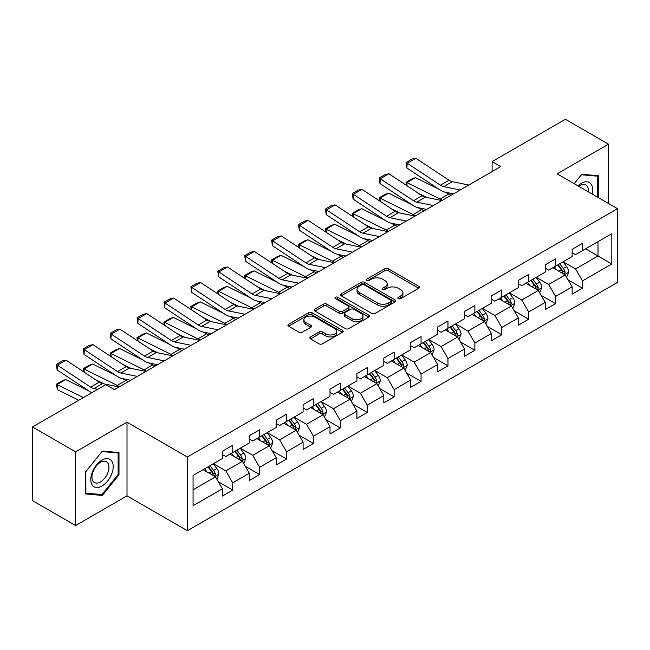 <?xml version="1.0" encoding="UTF-8"?>
<svg xmlns="http://www.w3.org/2000/svg" width="650" height="650" viewBox="0 0 650 650"><rect width="100%" height="100%" fill="white"/><g stroke="black" fill="none" stroke-linecap="round" stroke-linejoin="round"><path stroke-width="0.97" d="M398.344 298.642A1.674 0.967 0 0 0 400.717 298.642L418.706 288.259A2.397 1.381 0 0 0 419.404 287.284A2.397 1.381 0 0 0 418.706 286.301L388.229 268.71A2.397 1.381 0 0 0 384.849 268.71L366.86 279.094A1.674 0.967 0 0 0 366.364 279.776A1.674 0.967 0 0 0 366.86 280.467A1.674 0.967 0 0 0 369.233 280.467L371.556 279.118A7.662 4.42 0 0 1 382.387 279.118L384.93 280.589A7.662 4.42 0 0 1 387.173 283.709A7.662 4.42 0 0 1 384.93 286.837L382.606 288.186A1.674 0.967 0 0 0 382.111 288.868A1.674 0.967 0 0 0 382.606 289.551A1.674 0.967 0 0 0 384.971 289.551L387.303 288.21A7.662 4.42 0 0 1 398.133 288.21L400.676 289.673A7.662 4.42 0 0 1 402.919 292.801A7.662 4.42 0 0 1 400.676 295.929L398.344 297.277A1.674 0.967 0 0 0 397.857 297.96A1.674 0.967 0 0 0 398.344 298.642L398.344 297.277M310.529 336.928A2.397 1.381 0 0 0 309.831 337.911A2.397 1.381 0 0 0 310.529 338.886L319.077 343.817A2.397 1.381 0 0 0 322.465 343.817L342.436 332.288A2.397 1.381 0 0 0 343.143 331.313A2.397 1.381 0 0 0 342.436 330.33L311.967 312.739A2.397 1.381 0 0 0 308.579 312.739L288.608 324.277A2.397 1.381 0 0 0 287.909 325.252A2.397 1.381 0 0 0 288.608 326.227L298.935 332.191A2.397 1.381 0 0 0 302.315 332.191L310.871 327.251A2.397 1.381 0 0 0 311.569 326.276A2.397 1.381 0 0 0 310.871 325.301L305.744 322.343A6.402 3.697 0 0 1 303.875 319.727A6.402 3.697 0 0 1 307.824 316.314A6.402 3.697 0 0 1 314.803 317.111L334.864 328.697A6.402 3.697 0 0 1 336.741 331.313A6.402 3.697 0 0 1 332.784 334.726A6.402 3.697 0 0 1 325.804 333.921L322.465 331.996A2.397 1.381 0 0 0 319.077 331.996L310.529 336.928L310.529 338.886M127.01 422.183L75.619 451.856L32.5 426.961L32.5 500.646L75.619 525.541L127.01 495.869L187.371 530.717L187.371 457.031L127.01 422.183L127.01 495.869M608.53 203.523L608.53 144.178L557.139 173.851L617.5 208.699L187.371 457.031M608.53 144.178L565.419 119.283L492.115 161.606L492.115 171.559M32.5 426.961L105.796 384.646L114.424 389.618L500.744 166.579L492.115 161.606M371.727 313.422A2.397 1.381 0 0 0 375.115 313.422L395.086 301.892A2.397 1.381 0 0 0 395.785 300.918A2.397 1.381 0 0 0 395.086 299.934L364.618 282.344A2.397 1.381 0 0 0 361.229 282.344L341.258 293.881A2.397 1.381 0 0 0 340.551 294.856A2.397 1.381 0 0 0 341.258 295.831L371.727 313.422M336.082 299.008A1.674 0.967 0 0 1 337.781 299.244L337.781 297.253L368.761 315.136A2.397 1.381 0 0 1 369.468 316.111A2.397 1.381 0 0 1 368.761 317.086L348.79 328.624A2.397 1.381 0 0 1 345.402 328.624L314.933 311.033L314.933 309.075A2.397 1.381 0 0 0 314.226 310.05A2.397 1.381 0 0 0 314.933 311.033M314.933 309.075L323.481 304.143A2.397 1.381 0 0 1 326.869 304.143L339.227 311.277A2.397 1.381 0 0 0 342.607 311.277L348.278 308.002A2.397 1.381 0 0 0 348.985 307.019A2.397 1.381 0 0 0 348.278 306.044L335.416 298.618A1.674 0.967 0 0 1 334.921 297.936A1.674 0.967 0 0 1 335.961 297.042A1.674 0.967 0 0 1 337.781 297.253M187.371 530.717L617.5 282.384L617.5 208.699M218.327 481.772L232.732 490.092L232.732 482.82L249.291 473.265L249.291 480.529L259.634 474.557L259.634 467.285L276.193 457.73L276.193 465.002L286.544 459.022L286.544 451.758L303.095 442.195L303.095 449.467L313.446 443.487L313.446 436.223L330.005 426.66L330.005 433.932L340.348 427.96L340.348 420.688L356.907 411.133L356.907 418.397L367.25 412.425L367.25 405.153L383.809 395.598L383.809 402.862L394.16 396.89L394.16 389.618L410.719 380.063L410.719 387.335L421.062 381.355L421.062 374.091L437.621 364.528L437.621 371.8L447.964 365.828L447.964 358.556L464.523 348.993L464.523 356.265L474.874 350.293L474.874 343.021L491.424 333.466L491.424 340.73L501.776 334.758L501.776 327.486L518.334 317.931L518.334 325.203L528.678 319.223L528.678 311.959L545.236 302.396L545.236 309.668L555.587 303.688L555.587 296.424L572.138 286.861L572.138 294.133L582.489 288.161L582.489 280.889L611.812 263.965L611.812 233.691L598.008 241.662L598.008 255.994L611.812 263.965M232.732 490.092L222.381 496.064L222.381 488.792L193.066 505.724L193.066 475.451L222.381 458.526L222.381 451.254L232.732 445.282L232.732 452.554L249.291 442.991L249.291 435.719L259.634 429.747L259.634 437.019L276.193 427.456L276.193 420.192L286.544 414.213L286.544 421.484L303.095 411.929L303.095 404.658L313.446 398.686L313.446 405.949L330.005 396.394L330.005 389.123L340.348 383.151L340.348 390.414L356.907 380.859L356.907 373.588L367.25 367.616L367.25 374.887L383.809 365.324L383.809 358.061L394.16 352.081L394.16 359.352L410.719 349.789L410.719 342.526L421.062 336.554L421.062 343.817L437.621 334.262L437.621 326.991L447.964 321.019L447.964 328.283L464.523 318.727L464.523 311.456L474.874 305.484L474.874 312.756L491.424 303.192L491.424 295.929L501.776 289.949L501.776 297.221L518.334 287.658L518.334 280.394L528.678 274.414L528.678 281.686L545.236 272.131L545.236 264.859L555.587 258.887L555.587 266.151L572.138 256.596L572.138 249.324L582.489 243.352L582.489 250.624L611.812 233.691M229.97 454.147L242.393 461.313L225.834 470.876L213.411 463.702M222.381 454.545L225.834 456.536L232.732 452.554M225.834 470.876L232.732 482.82M242.393 461.313L249.291 473.265M256.88 438.612L269.295 445.778L252.736 455.341L240.321 448.167M249.291 439.01L252.736 441.001L259.634 437.019M252.736 455.341L259.634 467.285M269.295 445.778L276.193 457.73M283.782 423.077L296.197 430.251L279.638 439.806L267.223 432.64M276.193 423.475L279.638 425.466L286.544 421.484M279.638 439.806L286.544 451.758M296.197 430.251L303.095 442.195M310.684 407.542L323.107 414.716L306.548 424.271L294.125 417.105M303.095 407.94L306.548 409.931L313.446 405.949M306.548 424.271L313.446 436.223M323.107 414.716L330.005 426.66M337.586 392.015L350.009 399.181L333.45 408.736L321.035 401.57M330.005 392.413L333.45 394.404L340.348 390.414M333.45 408.736L340.348 420.688M350.009 399.181L356.907 411.133M364.496 376.48L376.911 383.646L360.352 393.209L347.937 386.035M356.907 376.878L360.352 378.869L367.25 374.887M360.352 393.209L367.25 405.153M376.911 383.646L383.809 395.598M391.398 360.945L403.812 368.111L387.262 377.674L374.839 370.508M383.809 361.343L387.262 363.334L394.16 359.352M387.262 377.674L394.16 389.618M403.812 368.111L410.719 380.063M418.299 345.41L430.723 352.584L414.164 362.139L401.749 354.973M410.719 345.808L414.164 347.799L421.062 343.817M414.164 362.139L421.062 374.091M430.723 352.584L437.621 364.528M445.209 329.875L457.624 337.049L441.066 346.604L428.651 339.438M437.621 330.281L441.066 332.272L447.964 328.283M441.066 346.604L447.964 358.556M457.624 337.049L464.523 348.993M472.111 314.348L484.526 321.514L467.976 331.077L455.552 323.903M464.523 314.746L467.976 316.737L474.874 312.756M467.976 331.077L474.874 343.021M484.526 321.514L491.424 333.466M499.013 298.813L511.436 305.979L494.878 315.543L482.462 308.368M491.424 299.211L494.878 301.202L501.776 297.221M494.878 315.543L501.776 327.486M511.436 305.979L518.334 317.931M525.923 283.278L538.338 290.452L521.779 300.007L509.364 292.841M518.334 283.676L521.779 285.667L528.678 281.686M521.779 300.007L528.678 311.959M538.338 290.452L545.236 302.396M552.825 267.743L565.24 274.918L548.689 284.473L536.266 277.306M545.236 268.141L548.689 270.14L555.587 266.151M548.689 284.473L555.587 296.424M565.24 274.918L572.138 286.861M585.593 248.828L598.008 255.994L575.591 268.938L563.176 261.771M572.138 252.614L575.591 254.605L582.489 250.624M575.591 268.938L582.489 280.889M75.619 451.856L75.619 525.541M193.066 489.791L215.483 476.848L203.068 469.674M215.483 476.848L222.381 488.792M568.092 279.841L582.489 288.161M541.182 295.376L555.587 303.688M514.28 310.911L528.678 319.223M487.378 326.446L501.776 334.758M460.468 341.981L474.874 350.293M433.566 357.508L447.964 365.828M406.664 373.043L421.062 381.355M379.754 388.578L394.16 396.89M352.852 404.113L367.25 412.425M325.951 419.64L340.348 427.96M299.041 435.175L313.446 443.487M272.139 450.71L286.544 459.022M245.237 466.245L259.634 474.557M598.439 197.697L598.439 175.752L581.799 174.265L574.21 183.706M85.703 493.968L102.351 495.454L118.991 474.752L118.991 452.554L102.351 451.067L85.703 471.778L85.703 493.968M118.129 474.248L118.991 474.752M100.587 494.439L102.351 495.454M399.019 298.878L400.676 297.919A7.662 4.42 0 0 0 402.919 294.791L402.919 292.801M387.173 283.709L387.173 285.707A7.662 4.42 0 0 1 384.93 288.836L383.273 289.786M418.673 288.275L388.229 270.701A2.397 1.381 0 0 0 384.849 270.701L367.526 280.702M395.054 301.909L364.618 284.334A2.397 1.381 0 0 0 361.229 284.334L341.283 295.848M390.853 301.6A1.674 0.967 0 0 0 391.349 300.918A1.674 0.967 0 0 0 390.853 300.227L364.106 284.789A1.674 0.967 0 0 0 361.741 284.789L359.279 286.203A7.662 4.42 0 0 0 357.037 289.331A7.662 4.42 0 0 0 359.279 292.459L377.569 303.014A7.662 4.42 0 0 0 388.399 303.014L390.853 301.6L390.853 303.591A1.674 0.967 0 0 0 391.349 302.908L391.349 300.918M357.037 289.331L357.037 291.322A7.662 4.42 0 0 0 359.279 294.45L359.279 292.459M390.853 303.591L388.399 305.004A7.662 4.42 0 0 1 377.569 305.004L359.279 294.45M314.966 311.049L323.481 306.134L323.481 304.143M348.985 307.019L348.985 309.018A2.397 1.381 0 0 1 348.278 309.993L342.607 313.267A2.397 1.381 0 0 1 339.227 313.267L326.869 306.134A2.397 1.381 0 0 0 323.481 306.134M337.781 299.244L368.729 317.111M352.048 318.679A6.402 3.697 0 0 0 359.027 319.483A6.402 3.697 0 0 0 362.976 316.062A6.402 3.697 0 0 0 361.099 313.446L354.039 309.368A2.397 1.381 0 0 0 350.651 309.368L344.979 312.642A2.397 1.381 0 0 0 344.281 313.617A2.397 1.381 0 0 0 344.979 314.6L352.048 318.679L352.048 320.669A6.402 3.697 0 0 0 359.027 321.474A6.402 3.697 0 0 0 362.976 318.053L362.976 316.062M344.281 313.617L344.281 315.608A2.397 1.381 0 0 0 344.979 316.591L344.979 314.6M352.048 320.669L344.979 316.591M336.741 331.313L336.741 333.304A6.402 3.697 0 0 1 332.784 336.716A6.402 3.697 0 0 1 325.804 335.92L322.465 333.986A2.397 1.381 0 0 0 319.077 333.986L310.562 338.902M303.875 319.727L303.875 321.717A6.402 3.697 0 0 0 305.744 324.334L305.744 322.343M310.838 327.275L305.744 324.334M342.404 332.304L311.967 314.73A2.397 1.381 0 0 0 308.579 314.73L288.641 326.243M566.605 277.274L568.661 272.106A6.459 3.729 -120 0 0 566.597 266.606L563.038 261.852M406.469 185.404L406.031 182.309L412.067 178.823L415.504 177.637L438.921 189.199M444.73 192.067L448.727 194.041A18.289 10.562 60 0 1 450.921 195.341M556.831 270.059L554.409 266.833M415.504 177.637L406.884 182.618L440.099 199.022A18.289 10.562 60 0 1 442.301 200.322M406.031 182.309L406.884 182.618L407.071 185.794M426.887 197.486L418.47 193.326M564.241 274.341L565.167 272.382A6.459 3.729 -120 0 0 563.314 268.499L559.756 263.746M558.139 264.68L562.087 269.953A3.291 1.901 60 0 1 562.689 270.952L565.167 272.382M557.692 264.94L561.251 269.693A6.459 3.729 60 0 1 563.095 273.577M460.168 190.011L443.682 186.623A12.196 7.044 60 0 1 440.416 185.193L407.192 163.239L406.884 168.025L440.099 189.979A18.289 10.562 -120 0 0 445.006 192.132L453.481 193.871M468.788 185.031L452.302 181.651A12.196 7.044 60 0 1 449.036 180.213L415.813 158.259L407.192 163.239L406.152 162.451L412.189 158.966L415.813 158.259M406.884 168.025L406.152 162.451M596.513 175.573L597.577 176.191L597.577 197.202M574.242 183.722L581.457 174.752L597.577 176.191M592.126 194.049A15.852 9.157 120 0 0 589.379 182.528A15.852 9.157 120 0 0 578.029 185.908M588.291 191.839A12.001 6.931 120 0 0 585.886 184.949A12.001 6.931 120 0 0 578.719 186.306M102.001 486.005A15.852 9.157 120 0 0 113.214 466.594A15.852 9.157 120 0 0 102.001 460.119A15.852 9.157 120 0 0 90.797 479.538A15.852 9.157 120 0 0 102.001 486.005M100.433 481.959A12.001 6.931 120 0 0 108.274 471.38A12.001 6.931 120 0 0 106.429 461.76A12.001 6.931 120 0 0 100.433 462.353A12.001 6.931 120 0 0 92.593 472.932A12.001 6.931 120 0 0 94.429 482.552A12.001 6.931 120 0 0 100.433 481.959M85.881 471.624L102.001 451.563L118.129 453.001L118.129 474.5L102.001 494.561L85.881 493.122L85.841 471.599M117.057 452.384L118.129 453.001M539.703 292.809L541.751 287.641A6.459 3.729 -120 0 0 539.687 282.141L536.128 277.387M379.567 200.931L379.129 197.844L385.166 194.358L388.602 193.172L412.011 204.734M417.828 207.602L421.817 209.576A18.289 10.562 60 0 1 424.019 210.876M529.929 285.594L527.508 282.36M388.602 193.172L379.974 198.144L413.197 214.557A18.289 10.562 60 0 1 415.399 215.857M379.129 197.844L379.974 198.144L380.169 201.329M399.986 213.021L391.568 208.861M537.339 289.868L538.265 287.918A6.459 3.729 -120 0 0 536.413 284.026L532.854 279.281M531.237 280.215L535.186 285.48A3.291 1.901 60 0 1 535.779 286.479L538.265 287.918M530.782 280.475L534.341 285.22A6.459 3.729 60 0 1 536.193 289.112M512.793 308.344L514.849 303.176A6.459 3.729 -120 0 0 512.785 297.668L509.226 292.914M352.666 216.466L352.219 213.371L358.256 209.885L361.692 208.699L385.109 220.269M390.926 223.137L394.916 225.111A18.289 10.562 60 0 1 397.118 226.411M503.019 301.121L500.606 297.895M361.692 208.699L353.072 213.679L386.295 230.084A18.289 10.562 60 0 1 388.489 231.392M352.219 213.371L353.072 213.679L353.267 216.864M373.084 228.556L364.658 224.396M510.437 305.402L511.355 303.452A6.459 3.729 -120 0 0 509.511 299.561L505.952 294.808M504.327 295.742L508.276 301.015A3.291 1.901 60 0 1 508.877 302.014L511.355 303.452M503.88 296.002L507.439 300.755A6.459 3.729 60 0 1 509.291 304.647M433.257 205.538L416.772 202.158A12.196 7.044 60 0 1 413.506 200.728L380.291 178.774L379.974 183.56L413.197 205.514A18.289 10.562 -120 0 0 418.096 207.659L426.571 209.398M441.886 200.566L425.401 197.186A12.196 7.044 60 0 1 422.134 195.748L388.911 173.794L380.291 178.774L379.251 177.986L385.287 174.501L388.911 173.794M379.974 183.56L379.251 177.986M406.356 221.073L389.87 217.693A12.196 7.044 60 0 1 386.604 216.263L353.381 194.309L353.072 199.095L386.295 221.049A18.289 10.562 -120 0 0 391.194 223.194L399.669 224.932M414.976 216.092L398.491 212.713A12.196 7.044 60 0 1 395.224 211.283L362.009 189.329L353.381 194.309L352.349 193.521L358.386 190.036L362.009 189.329M353.072 199.095L352.349 193.521M485.891 323.879L487.947 318.703A6.459 3.729 -120 0 0 485.883 313.202L482.324 308.449M325.756 232.001L325.317 228.906L331.354 225.42L334.791 224.234L358.207 235.796M364.016 238.672L368.014 240.638A18.289 10.562 60 0 1 370.207 241.946M476.117 316.656L473.696 313.43M334.791 224.234L326.17 229.214L359.385 245.619A18.289 10.562 60 0 1 361.587 246.919M325.317 228.906L326.17 229.214L326.357 232.399M346.174 244.083L337.756 239.931M483.527 320.938L484.453 318.979A6.459 3.729 -120 0 0 482.601 315.096L479.042 310.342M477.425 311.277L481.374 316.55A3.291 1.901 60 0 1 481.975 317.549L484.453 318.979M476.978 311.537L480.537 316.29A6.459 3.729 60 0 1 482.381 320.174M458.989 339.406L461.037 334.238A6.459 3.729 -120 0 0 458.973 328.738L455.414 323.984M298.854 247.536L298.415 244.441L304.452 240.955L307.889 239.769L331.297 251.331M337.114 254.199L341.104 256.173A18.289 10.562 60 0 1 343.306 257.473M449.215 332.191L446.794 328.965M307.889 239.769L299.26 244.749L332.483 261.154A18.289 10.562 60 0 1 334.685 262.454M298.415 244.441L299.26 244.749L299.455 247.934M319.272 259.618L310.854 255.458M456.625 336.473L457.551 334.514A6.459 3.729 -120 0 0 455.699 330.631L452.14 325.877M450.523 326.812L454.472 332.085A3.291 1.901 60 0 1 455.065 333.084L457.551 334.514M450.068 327.072L453.627 331.825A6.459 3.729 60 0 1 455.479 335.709M432.079 354.941L434.135 349.773A6.459 3.729 -120 0 0 432.071 344.273L428.512 339.519M271.952 263.063L271.505 259.976L277.542 256.49L280.979 255.304L304.395 266.866M310.213 269.734L314.202 271.708A18.289 10.562 60 0 1 316.404 273.008M422.305 347.726L419.892 344.5M280.979 255.304L272.358 260.284L305.581 276.689A18.289 10.562 60 0 1 307.775 277.989M271.505 259.976L272.358 260.284L272.553 263.461M292.37 275.153L283.944 270.993M429.723 352.007L430.649 350.049A6.459 3.729 -120 0 0 428.797 346.158L425.238 341.412M423.613 342.347L427.562 347.612A3.291 1.901 60 0 1 428.163 348.619L430.649 350.049M423.166 342.607L426.725 347.36A6.459 3.729 60 0 1 428.577 351.244M379.454 236.608L362.968 233.228A12.196 7.044 60 0 1 359.702 231.798L326.479 209.836L326.17 214.63L359.385 236.584A18.289 10.562 -120 0 0 364.293 238.729L372.767 240.467M388.074 231.627L371.589 228.248A12.196 7.044 60 0 1 368.322 226.818L335.099 204.864L326.479 209.836L325.439 209.048L331.476 205.562L335.099 204.864M326.17 214.63L325.439 209.048M352.544 252.143L336.058 248.763A12.196 7.044 60 0 1 332.792 247.325L299.577 225.371L299.26 230.157L332.483 252.111A18.289 10.562 -120 0 0 337.382 254.264L345.865 256.002M361.173 247.162L344.687 243.783A12.196 7.044 60 0 1 341.421 242.352L308.197 220.391L299.577 225.371L298.537 224.583L304.574 221.097L308.197 220.391M299.26 230.157L298.537 224.583M325.642 267.67L309.156 264.29A12.196 7.044 60 0 1 305.89 262.86L272.667 240.906L272.358 245.692L305.581 267.646A18.289 10.562 -120 0 0 310.481 269.799L318.955 271.537M334.262 262.697L317.777 259.317A12.196 7.044 60 0 1 314.511 257.879L281.296 235.926L272.667 240.906L271.635 240.118L277.672 236.632L281.296 235.926M272.358 245.692L271.635 240.118M405.178 370.476L407.233 365.308A6.459 3.729 -120 0 0 405.169 359.799L401.611 355.054M245.042 278.598L244.603 275.502L250.64 272.025L254.077 270.839L277.493 282.401M283.303 285.269L287.3 287.243A18.289 10.562 60 0 1 289.494 288.543M395.403 363.261L392.982 360.027M254.077 270.839L245.456 275.811L278.671 292.216A18.289 10.562 60 0 1 280.873 293.524M244.603 275.502L245.456 275.811L245.643 278.996M265.46 290.688L257.043 286.528M402.813 367.534L403.739 365.584A6.459 3.729 -120 0 0 401.895 361.692L398.328 356.939M396.711 357.874L400.66 363.147A3.291 1.901 60 0 1 401.261 364.146L403.739 365.584M396.264 358.134L399.823 362.887A6.459 3.729 60 0 1 401.668 366.779M298.74 283.205L282.254 279.825A12.196 7.044 60 0 1 278.988 278.395L245.765 256.441L245.456 261.227L278.671 283.181A18.289 10.562 -120 0 0 283.579 285.326L292.053 287.064M307.361 278.233L290.875 274.844A12.196 7.044 60 0 1 287.609 273.414L254.386 251.461L245.765 256.441L244.725 255.653L250.762 252.168L254.386 251.461M245.456 261.227L244.725 255.653M378.276 386.011L380.323 380.843A6.459 3.729 -120 0 0 378.259 375.334L374.701 370.581M218.14 294.133L217.701 291.037L223.738 287.552L227.175 286.366L250.583 297.928M256.401 300.804L260.39 302.77A18.289 10.562 60 0 1 262.592 304.078M368.501 378.787L366.08 375.562M227.175 286.366L218.546 291.346L251.769 307.751A18.289 10.562 60 0 1 253.971 309.051M217.701 291.037L218.546 291.346L218.741 294.531M238.558 306.223L230.141 302.063M375.911 383.069L376.838 381.111A6.459 3.729 -120 0 0 374.985 377.227L371.426 372.474M369.809 373.409L373.758 378.682A3.291 1.901 60 0 1 374.351 379.681L376.838 381.111M369.354 373.669L372.913 378.422A6.459 3.729 60 0 1 374.766 382.314M271.83 298.74L255.352 295.36A12.196 7.044 60 0 1 252.078 293.93L218.863 271.976L218.546 276.762L251.769 298.716A18.289 10.562 -120 0 0 256.669 300.861L265.151 302.599M280.459 293.759L263.973 290.379A12.196 7.044 60 0 1 260.707 288.949L227.484 266.996L218.863 271.976L217.823 271.18L223.86 267.702L227.484 266.996M218.546 276.762L217.823 271.18M351.374 401.537L353.421 396.37A6.459 3.729 -120 0 0 351.358 390.869L347.799 386.116M191.238 309.668L190.791 306.572L196.828 303.087L200.265 301.901L223.681 313.463M229.499 316.339L233.488 318.305A18.289 10.562 60 0 1 235.69 319.605M341.591 394.322L339.178 391.097M200.265 301.901L191.644 306.881L224.868 323.286A18.289 10.562 60 0 1 227.061 324.586M190.791 306.572L191.644 306.881L191.839 310.066M211.656 321.75L203.231 317.598M349.009 398.604L349.936 396.646A6.459 3.729 -120 0 0 348.083 392.762L344.524 388.009M342.899 388.944L346.848 394.217A3.291 1.901 60 0 1 347.449 395.216L349.936 396.646M342.452 389.204L346.011 393.957A6.459 3.729 60 0 1 347.864 397.841M244.928 314.275L228.443 310.895A12.196 7.044 60 0 1 225.176 309.457L191.953 287.503L191.644 292.289L224.868 314.243A18.289 10.562 -120 0 0 229.767 316.396L238.241 318.134M253.549 309.294L237.071 305.914A12.196 7.044 60 0 1 233.797 304.484L200.582 282.531L191.953 287.503L190.921 286.715L196.958 283.229L200.582 282.531M191.644 292.289L190.921 286.715M324.464 417.073L326.519 411.905A6.459 3.729 -120 0 0 324.456 406.404L320.897 401.651M164.328 325.195L163.889 322.108L169.926 318.622L173.363 317.436L196.779 328.998M202.589 331.866L206.586 333.84A18.289 10.562 60 0 1 208.78 335.14M314.689 409.858L312.268 406.632M173.363 317.436L164.743 322.416L197.957 338.821A18.289 10.562 60 0 1 200.159 340.121M163.889 322.108L164.743 322.416L164.929 325.593M184.746 337.285L176.329 333.125M322.099 414.139L323.026 412.181A6.459 3.729 -120 0 0 321.181 408.298L317.614 403.544M315.998 404.479L319.946 409.752A3.291 1.901 60 0 1 320.548 410.751L323.026 412.181M315.551 404.739L319.109 409.492A6.459 3.729 60 0 1 320.962 413.376M218.026 329.81L201.541 326.422A12.196 7.044 60 0 1 198.274 324.992L165.051 303.038L164.743 307.824L197.957 329.777A18.289 10.562 -120 0 0 202.865 331.931L211.339 333.669M226.647 324.829L210.161 321.449A12.196 7.044 60 0 1 206.895 320.011L173.672 298.058L165.051 303.038L164.011 302.25L170.048 298.764L173.672 298.058M164.743 307.824L164.011 302.25M297.562 432.608L299.609 427.44A6.459 3.729 -120 0 0 297.554 421.931L293.987 417.186M137.426 340.73L136.987 337.642L143.024 334.157L146.461 332.971L169.877 344.533M175.687 347.401L179.676 349.375A18.289 10.562 60 0 1 181.878 350.675M287.787 425.392L285.366 422.159M146.461 332.971L137.832 337.943L171.056 354.356A18.289 10.562 60 0 1 173.257 355.656M136.987 337.642L137.832 337.943L138.028 341.128M157.844 352.82L149.427 348.66M295.197 429.666L296.124 427.716A6.459 3.729 -120 0 0 294.271 423.824L290.713 419.079M289.096 420.014L293.044 425.279A3.291 1.901 60 0 1 293.637 426.278L296.124 427.716M288.641 420.274L292.207 425.019A6.459 3.729 60 0 1 294.052 428.911M191.116 345.337L174.639 341.957A12.196 7.044 60 0 1 171.364 340.527L138.149 318.573L137.832 323.359L171.056 345.312A18.289 10.562 -120 0 0 175.955 347.457L184.438 349.196M199.745 340.364L183.259 336.976A12.196 7.044 60 0 1 179.993 335.546L146.77 313.592L138.149 318.573L137.109 317.785L143.146 314.299L146.77 313.592M137.832 323.359L137.109 317.785M270.66 448.142L272.707 442.975A6.459 3.729 -120 0 0 270.644 437.466L267.085 432.713M110.524 356.265L110.086 353.169L116.114 349.684L119.551 348.498L142.968 360.067M148.785 362.936L152.774 364.91A18.289 10.562 60 0 1 154.976 366.21M260.877 440.919L258.464 437.694M119.551 348.498L110.931 353.478L144.154 369.882A18.289 10.562 60 0 1 146.347 371.191M110.086 353.169L110.931 353.478L111.126 356.663M130.942 368.355L122.517 364.195M268.296 445.201L269.222 443.251A6.459 3.729 -120 0 0 267.369 439.359L263.811 434.606M262.194 435.541L266.142 440.814A3.291 1.901 60 0 1 266.736 441.813L269.222 443.251M261.739 435.801L265.298 440.554A6.459 3.729 60 0 1 267.15 444.446M164.214 360.872L147.729 357.492A12.196 7.044 60 0 1 144.463 356.062L111.239 334.108L110.931 338.894L144.154 360.848A18.289 10.562 -120 0 0 149.053 362.993L157.528 364.731M172.835 355.891L156.357 352.511A12.196 7.044 60 0 1 153.083 351.081L119.868 329.127L111.239 334.108L110.207 333.32L116.244 329.834L119.868 329.127M110.931 338.894L110.207 333.32M243.75 463.677L245.806 458.502A6.459 3.729 -120 0 0 243.742 453.001L240.183 448.248M83.614 371.8L83.176 368.704L89.212 365.219L92.649 364.033L116.066 375.594M121.875 378.471L125.872 380.437A18.289 10.562 60 0 1 128.066 381.745M233.976 456.454L231.554 453.229M92.649 364.033L84.029 369.013L117.244 385.418A18.289 10.562 60 0 1 119.446 386.717M83.176 368.704L84.029 369.013L84.216 372.198M104.032 383.882L95.615 379.73M241.386 460.736L242.312 458.778A6.459 3.729 -120 0 0 240.467 454.894L236.901 450.141M235.284 451.076L239.232 456.349A3.291 1.901 60 0 1 239.834 457.348L242.312 458.778M234.837 451.336L238.396 456.089A6.459 3.729 60 0 1 240.248 459.973M137.312 376.407L120.827 373.027A12.196 7.044 60 0 1 117.561 371.589L84.337 349.635L84.029 354.421L117.244 376.382A18.289 10.562 -120 0 0 122.151 378.527L130.626 380.266M145.933 371.426L129.447 368.046A12.196 7.044 60 0 1 126.181 366.616L92.958 344.662L84.337 349.635L83.306 348.847L89.334 345.361L92.958 344.662M84.029 354.421L83.306 348.847M216.848 479.204L218.896 474.037A6.459 3.729 -120 0 0 216.84 468.536L213.273 463.783M65.748 379.567L57.119 384.548L57.436 389.691L56.274 384.239L62.311 380.754L65.748 379.567L89.164 391.129M207.074 471.989L204.653 468.764M56.274 384.239L83.444 397.548M78.788 400.238L57.436 389.691M214.484 476.271L215.41 474.313A6.459 3.729 -120 0 0 213.557 470.429L209.999 465.676M208.382 466.611L212.331 471.884A3.291 1.901 60 0 1 212.932 472.883L215.41 474.313M207.927 466.871L211.494 471.624A6.459 3.729 60 0 1 213.338 475.507M97.679 389.326L93.925 388.562A12.196 7.044 60 0 1 90.651 387.124L57.436 365.17L57.119 369.956L90.342 391.909A18.289 10.562 -120 0 0 91.748 392.754M119.031 386.961L102.546 383.581A12.196 7.044 60 0 1 99.279 382.151L66.056 360.189L57.436 365.17L56.396 364.382L62.433 360.896L66.056 360.189M57.119 369.956L56.396 364.382M400.676 297.919L400.676 295.929M382.606 289.551L382.606 288.186M384.93 288.836L384.93 286.837M366.86 280.467L366.86 279.094M384.849 270.701L384.849 268.71M388.229 270.701L388.229 268.71M418.706 288.259L418.706 286.301M341.258 295.831L341.258 293.881M361.229 284.334L361.229 282.344M364.618 284.334L364.618 282.344M395.086 301.892L395.086 299.934M377.569 305.004L377.569 303.014M388.399 305.004L388.399 303.014M326.869 306.134L326.869 304.143M339.227 313.267L339.227 311.277M342.607 313.267L342.607 311.277M348.278 309.993L348.278 308.002M368.761 317.086L368.761 315.136M319.077 333.986L319.077 331.996M322.465 333.986L322.465 331.996M325.804 335.92L325.804 333.921M310.871 327.251L310.871 325.301M288.608 326.227L288.608 324.277M308.579 314.73L308.579 312.739M311.967 314.73L311.967 312.739M342.436 332.288L342.436 330.33M564.606 274.544L568.612 272.236M563.314 268.499L566.597 266.606M558.724 271.148L561.251 269.693M448.727 194.041L440.099 199.022M443.682 186.623L452.302 181.651M440.416 185.193L449.036 180.213M537.704 290.079L541.71 287.763M536.413 284.026L539.687 282.141M531.814 286.683L534.341 285.22M421.817 209.576L413.197 214.557M510.794 305.614L514.808 303.298M509.511 299.561L512.785 297.668M504.912 302.217L507.439 300.755M394.916 225.111L386.295 230.084M416.772 202.158L425.401 197.186M413.506 200.728L422.134 195.748M389.87 217.693L398.491 212.713M386.604 216.263L395.224 211.283M483.892 321.149L487.898 318.833M482.601 315.096L485.883 313.202M478.01 317.752L480.537 316.29M368.014 240.638L359.385 245.619M456.991 336.684L460.996 334.368M455.699 330.631L458.973 328.738M451.1 333.279L453.627 331.825M341.104 256.173L332.483 261.154M430.081 352.211L434.094 349.895M428.797 346.158L432.071 344.273M424.198 348.814L426.725 347.36M314.202 271.708L305.581 276.689M362.968 233.228L371.589 228.248M359.702 231.798L368.322 226.818M336.058 248.763L344.687 243.783M332.792 247.325L341.421 242.352M309.156 264.29L317.777 259.317M305.89 262.86L314.511 257.879M403.179 367.746L407.184 365.43M401.895 361.692L405.169 359.799M397.296 364.349L399.823 362.887M287.3 287.243L278.671 292.216M282.254 279.825L290.875 274.844M278.988 278.395L287.609 273.414M376.277 383.281L380.283 380.965M374.985 377.227L378.259 375.334M370.386 379.884L372.913 378.422M260.39 302.77L251.769 307.751M255.352 295.36L263.973 290.379M252.078 293.93L260.707 288.949M349.367 398.816L353.381 396.5M348.083 392.762L351.358 390.869M343.484 395.411L346.011 393.957M233.488 318.305L224.868 323.286M228.443 310.895L237.071 305.914M225.176 309.457L233.797 304.484M322.465 414.342L326.471 412.027M321.181 408.298L324.456 406.404M316.582 410.946L319.109 409.492M206.586 333.84L197.957 338.821M201.541 326.422L210.161 321.449M198.274 324.992L206.895 320.011M295.563 429.878L299.569 427.562M294.271 423.824L297.554 421.931M289.673 426.481L292.207 425.019M179.676 349.375L171.056 354.356M174.639 341.957L183.259 336.976M171.364 340.527L179.993 335.546M268.653 445.413L272.667 443.097M267.369 439.359L270.644 437.466M262.771 442.016L265.298 440.554M152.774 364.91L144.154 369.882M147.729 357.492L156.357 352.511M144.463 356.062L153.083 351.081M241.751 460.948L245.765 458.632M240.467 454.894L243.742 453.001M235.869 457.551L238.396 456.089M125.872 380.437L117.244 385.418M120.827 373.027L129.447 368.046M117.561 371.589L126.181 366.616M214.849 476.474L218.855 474.167M213.557 470.429L216.84 468.536M208.959 473.078L211.494 471.624M93.925 388.562L102.546 383.581M90.651 387.124L99.279 382.151"/></g></svg>
